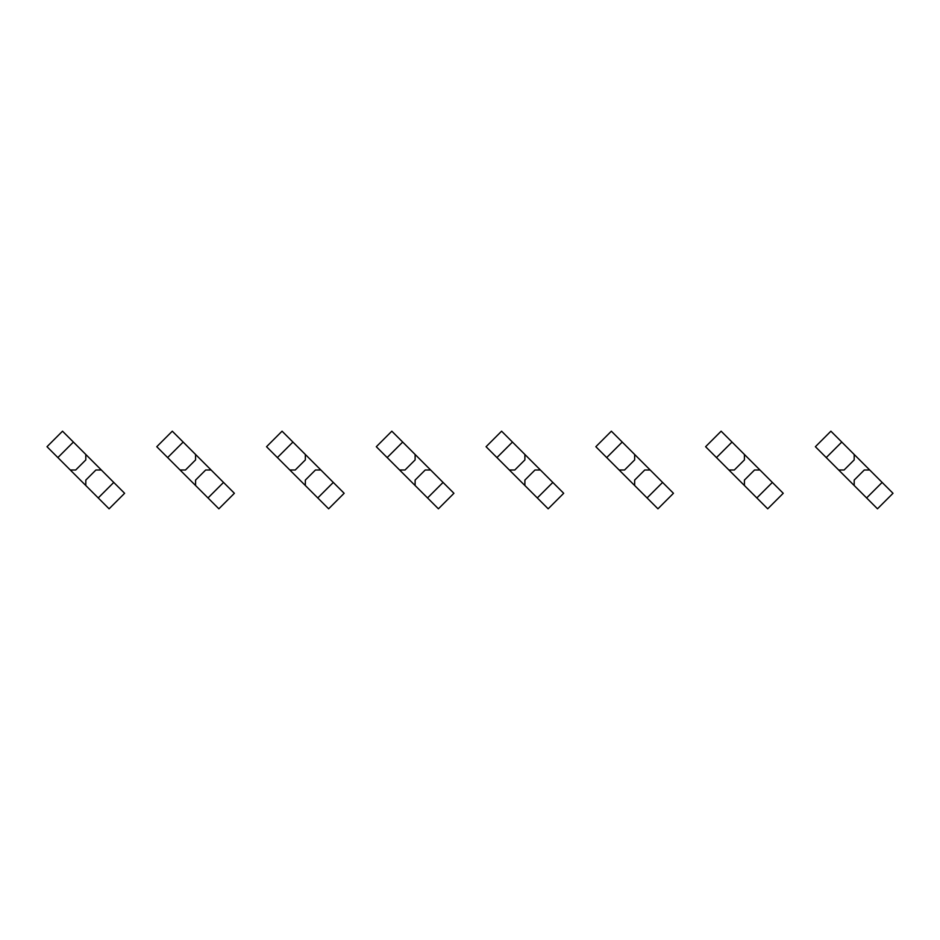 <?xml version="1.0" encoding="UTF-8"?>
<svg xmlns="http://www.w3.org/2000/svg" width="940" height="940" viewBox="0 0 940 940"><rect width="100%" height="100%" fill="white"/><g stroke="black" fill="none" stroke-linecap="round" stroke-linejoin="round"><path stroke-width="1.41" d="M73.391 442.059L57.869 457.58L47 446.712L62.522 431.19L85.81 454.478L85.81 459.907L75.717 470L70.288 470L109.099 508.81L124.621 493.288L113.752 482.42L98.23 497.941M57.869 457.58L70.288 470M85.81 454.478L101.332 470L95.904 470L85.81 480.093L85.81 485.522M101.332 470L113.752 482.42M183.159 442.059L167.637 457.58L156.768 446.712L172.29 431.19L195.579 454.478L195.579 459.907L185.486 470L180.057 470L195.579 485.522L218.867 508.81L234.389 493.288L223.52 482.42L207.999 497.941M167.637 457.58L180.057 470M195.579 454.478L211.101 470L205.672 470L195.579 480.093L195.579 485.522M211.101 470L223.52 482.42M292.928 442.059L277.406 457.58L266.537 446.712L282.059 431.19L305.347 454.478L305.347 459.907L295.254 470L289.826 470L328.636 508.81L344.157 493.288L333.289 482.42L317.767 497.941M277.406 457.58L289.826 470M305.347 454.478L320.869 470L315.44 470L305.347 480.093L305.347 485.522M320.869 470L333.289 482.42M402.696 442.059L387.174 457.58L376.305 446.712L391.827 431.19L415.116 454.478L415.116 459.907L405.022 470L399.594 470L438.404 508.81L453.926 493.288L443.057 482.42L427.536 497.941M387.174 457.58L399.594 470M415.116 454.478L430.637 470L425.209 470L415.116 480.093L415.116 485.522M430.637 470L443.057 482.42M512.465 442.059L496.943 457.58L486.074 446.712L501.596 431.19L524.884 454.478L524.884 459.907L514.791 470L509.363 470L548.173 508.81L563.695 493.288L552.826 482.42L537.304 497.941M496.943 457.58L509.363 470M524.884 454.478L540.406 470L534.978 470L524.884 480.093L524.884 485.522M540.406 470L552.826 482.42M622.233 442.059L606.711 457.58L595.843 446.712L611.364 431.19L634.653 454.478L634.653 459.907L624.559 470L619.131 470L657.941 508.81L673.463 493.288L662.594 482.42L647.073 497.941M606.711 457.58L619.131 470M634.653 454.478L650.175 470L644.746 470L634.653 480.093L634.653 485.522M650.175 470L662.594 482.42M732.002 442.059L716.48 457.58L705.611 446.712L721.133 431.19L744.421 454.478L744.421 459.907L734.328 470L728.9 470L744.421 485.522L767.71 508.81L783.232 493.288L772.363 482.42L756.841 497.941M716.48 457.58L728.9 470M744.421 454.478L759.943 470L754.514 470L744.421 480.093L744.421 485.522M759.943 470L772.363 482.42M841.77 442.059L826.248 457.58L815.38 446.712L830.901 431.19L854.19 454.478L854.19 459.907L844.096 470L838.668 470L877.478 508.81L893 493.288L882.131 482.42L866.61 497.941M826.248 457.58L838.668 470M854.19 454.478L869.712 470L864.283 470L854.19 480.093L854.19 485.522M869.712 470L882.131 482.42"/></g></svg>
